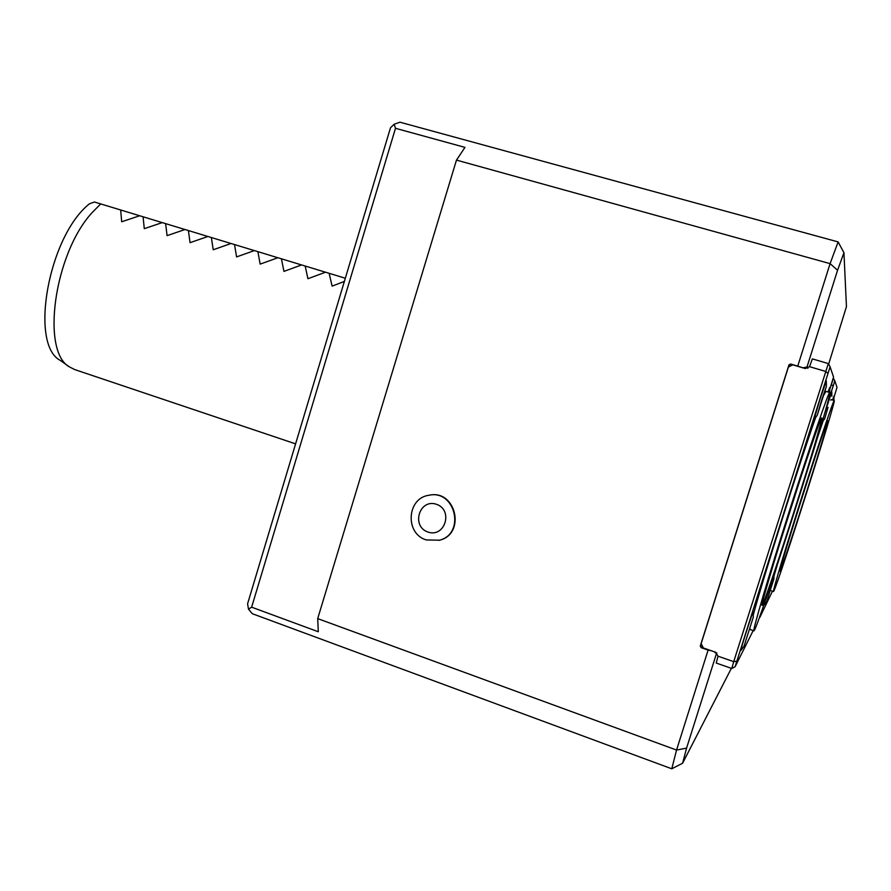 <?xml version="1.0" encoding="UTF-8"?>
<svg xmlns="http://www.w3.org/2000/svg" width="891" height="891" viewBox="0 0 891 891"><rect width="100%" height="100%" fill="white"/><g stroke="black" fill="none" stroke-linecap="round" stroke-linejoin="round"><path stroke-width="1.34" d="M69.309 366.791L60.198 360.354C29.214 344.449 48.426 236.315 89.423 203.816L94.413 202.012L100.683 203.916L92.04 212.693C53.972 254.069 40.886 351.956 69.609 366.992L74.744 369.587L295.6 443.863M345.318 278.237L329.135 273.292L332.109 286.122L344.36 281.422M325.493 272.212L305.179 266.019L307.918 278.727L325.527 272.201L329.135 273.292M301.57 264.95L281.422 258.802L283.939 271.387L301.603 264.928L305.179 266.019M277.847 257.744L257.878 251.652L260.161 264.115L277.881 257.733L281.422 258.802M254.325 250.594L234.522 244.557L236.594 256.909L254.358 250.583L257.878 251.652M231.003 243.51L211.367 237.529L213.216 249.758L231.036 243.499L234.522 244.557M207.881 236.494L188.413 230.557L190.05 242.675L207.915 236.483L211.367 237.529M184.96 229.522L165.648 223.641L167.062 235.647L184.983 229.51L188.413 230.557M162.218 222.616L143.072 216.78L144.286 228.675L162.251 222.605L165.648 223.641M100.683 203.916L120.675 209.986L121.688 221.759L139.698 215.756L143.072 216.78M139.675 215.767L120.675 209.986M427.936 532.038C410.885 526.325 419.394 498.381 436.423 504.284C453.586 509.93 444.977 538.075 427.936 532.038M429.785 495.118C455.936 489.738 465.926 533.464 439.976 540.102L438.94 540.38M426.254 539.935C404.714 533.642 406.819 498.147 428.883 495.262C455.223 489.204 465.848 533.464 439.575 540.202L426.254 539.935M828.641 364.141L846.45 306.66L843.944 252.71L838.119 241.906L399.948 122.201L394.123 124.261L390.492 127.792L247.575 603.82L248.5 609.166L252.264 613.687L671.781 768.799L676.547 750.055L708.1 650.096L711.163 650.686M843.944 252.71L837.573 270.251L830.089 263.636L838.119 241.906M714.159 651.722L716.431 653.66L716.865 652.947M807.87 368.351L806.979 367.059L802.936 367.816L797.746 366.123L830.089 263.636L456.47 160.102L317.697 618.621L318.299 631.752L251.641 607.172L248.5 609.166M837.573 270.251L806.979 367.059M394.123 124.261L395.493 128.304L464.968 147.383L456.47 160.102M395.493 128.304L251.641 607.172M716.431 653.66L686.582 748.106L682.617 763.208L731.355 668.339M686.582 748.106L676.547 750.055L317.697 618.621M682.617 763.208L671.781 768.799M790.172 366.156L788.969 364.876L700.293 646.042L701.139 647.679L708.1 650.096M797.746 366.123L790.618 364.018L788.969 364.876M828.329 363.573L812.369 358.884L809.54 366.68L805.297 368.551L792.712 364.831L788.379 367.092L701.15 643.681L703.389 647.98L715.673 652.257L718.035 656.199L733.716 661.657L828.329 363.573L830.1 366.802L735.086 666.791L753.185 630.583M806.166 493.191C793.402 533.464 780.516 572.011 779.993 571.198C776.763 575.92 827.862 415.217 827.795 420.897C828.608 420.619 818.228 455.19 806.166 493.191M773.833 591.034C778.834 581.912 836.816 399.09 834.232 400.527C833.686 399.446 819.007 442.938 802.279 495.552C785.539 548.177 772.419 592.092 773.488 591.524L773.833 591.034M828.04 407.387L824.609 418.97L828.04 407.387M773.878 578.927L766.694 601.525L773.878 578.927M834.232 400.527L831.136 399.602L830.746 400.148M822.994 421.298L817.392 437.938M776.952 565.941L773.956 576.221M822.159 421.866L824.609 418.97M831.826 396.172L831.782 391.784L824.142 415.017M765.402 600.378L764.177 605.011M833.976 400.014L833.943 396.083L832.506 400.014M761.07 612.819L759.332 617.663M759.834 617.407L772.452 591.178M829.755 389.434L833.43 378.307L834.822 380.858L826.269 407.488M833.987 397.263L837.028 387.407L834.822 380.858M831.314 384.533L833.085 385.992M762.139 609.778L761.181 612.796M795.418 507.235C779.525 557.443 762.974 606.392 762.061 605.401C760.825 605.891 773.555 562.644 789.983 511.022C806.411 459.411 820.99 416.832 821.725 417.946C822.916 417.768 810.264 460.48 795.418 507.235M829.777 392.552L829.733 392.519C828.864 390.971 810.42 444.732 789.393 510.833C768.343 576.934 752.282 631.585 753.897 630.828C756.559 633.334 832.539 394.735 829.777 392.552M753.196 617.463L744.096 646.031L753.196 617.463M829.666 392.497L825.879 391.361L824.108 394.646M821.524 400.56L826.38 386.416L817.247 415.284L821.524 400.56M815.577 417.745C798.659 465.737 762.651 579.785 753.329 614.801M750.01 628.645L750.077 629.525L753.897 630.828M753.274 617.363L753.151 611.928C752.004 613.52 739.82 651.767 740.855 650.497L740.944 650.397M829.733 392.408L829.688 387.574L828.006 391.995M826.38 386.416L826.325 380.869L819.753 399.959L813.984 419.839L817.247 415.284M829.755 389.367L833.542 377.027L830.1 366.802M736.69 661.155L733.716 661.657L731.789 668.484L735.086 666.791M827.862 373.284L825.601 371.413L809.54 366.68M731.789 668.484L716.23 663.049L718.035 656.199M800.096 479.659L780.104 542.474M701.139 647.679L702.342 645.975M700.293 646.042L701.507 644.36M791.776 365.321L790.618 364.018M770.437 590.499L773.488 591.524M764.133 605.067L766.694 601.525M773.923 578.883L773.923 575.074M740.855 650.497L744.096 646.031"/></g></svg>
